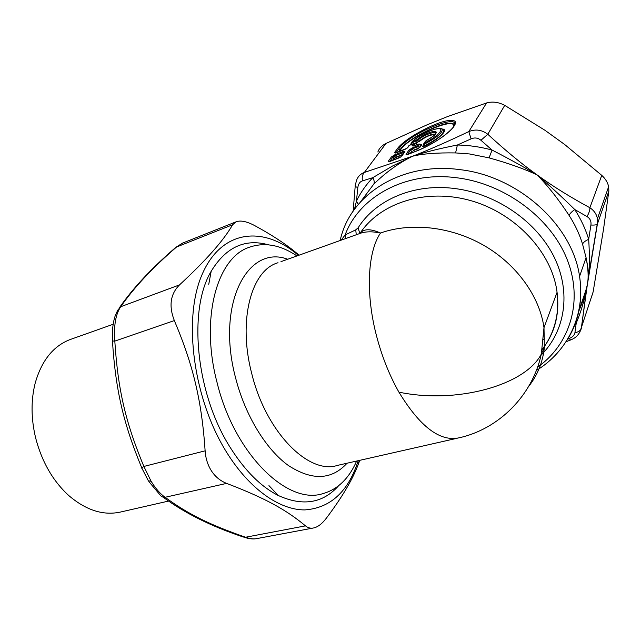 <?xml version="1.0" encoding="UTF-8"?>
<svg xmlns="http://www.w3.org/2000/svg" width="641" height="641" viewBox="0 0 641 641"><rect width="100%" height="100%" fill="white"/><g stroke="black" fill="none" stroke-linecap="round" stroke-linejoin="round"><path stroke-width="0.96" d="M554.753 325.332L554.337 326.005M544.802 338.408L543.544 339.706M168.567 501.07L121.534 511.806C103.962 516.029 86.327 510.573 68.635 495.437C52.746 480.798 41.721 461.536 35.567 437.643C31.048 418.421 30.904 400.337 35.127 383.398C41.513 360.739 53.147 346.132 70.029 339.586L71.263 339.145M151.116 481.263L143.864 466.448C142.006 467.626 141.405 468.339 142.078 468.579L148.375 480.822L151.116 481.263C155.523 488.482 160.194 493.826 165.106 497.288L162.566 496.975L160.867 495.878L148.816 481.535M312.992 528.072L257.402 538.488C254.02 539.257 250.07 538.849 245.567 537.246L243.372 537.03C211.394 526.413 184.632 513.12 163.094 497.144M182.869 242.979L175.265 247.811C151.508 268.331 132.967 288.186 119.651 307.376M226.618 483.394L165.106 497.288C189.191 514.835 210.192 524.875 245.567 537.246L305.469 525.86C286.383 509.94 265.526 498.265 226.618 483.394C219.222 480.454 213.581 475.285 209.695 467.866C207.091 462.874 205.561 457.193 205.128 450.831L143.864 466.448C125.324 421.706 117.96 389.624 114.811 341.108C113.689 325.612 115.668 314.146 120.74 306.719L117.688 310.268L115.22 315.765C112.888 322.711 111.967 331.117 112.455 340.98L114.811 341.108L174.344 320.58C168.639 305.957 170.362 294.059 179.512 284.892C206.13 260.286 223.821 240.247 232.587 224.775L236.04 221.826C240.527 220.103 246.809 221.393 254.894 225.704C271.335 234.678 284.716 243.38 295.036 251.801L299.107 255.174M305.469 525.86C308 527.944 310.789 528.625 313.85 527.912C317.944 526.95 322.062 523.777 326.205 518.385C341.877 497.592 352.55 479.612 358.223 464.445L359.761 460.334M205.128 450.831C201.731 400.801 193.221 365.114 174.344 320.58M358.199 460.695L358.071 461.103C348.207 491.727 330.468 508.001 304.844 509.916C279.973 510.076 250.182 489.676 227.347 453.443C193.35 399.968 182.685 319.37 201.891 274.989C220.849 230.175 261.72 225.472 295.926 253.315L298.458 255.406M268.555 244.83C245.07 238.26 225.953 247.073 211.185 271.271C187.709 310.14 195.922 394.511 230.864 448.468C245.319 471.119 261.111 486.791 278.242 495.485C302.752 506.582 322.864 503.345 338.592 485.766M398.926 392.156C419.967 426.738 440.022 441.961 459.076 437.819C498.714 429.053 532.407 395.713 541.316 354.064C525.548 384.961 457.265 404.375 398.926 392.156C389.568 375.594 382.188 357.173 376.788 336.894C365.346 294.075 367.517 251.953 380.506 233.012C370.394 228.557 363.543 228.701 359.962 233.444C380.017 202.844 425.936 187.829 470.903 200.673C515.869 213.373 552.189 252.666 557.061 292.304L557.309 311.558C555.899 323.993 551.853 335.227 545.179 345.267M356.636 461.047C348.952 478.643 337.599 489.54 322.567 493.73C287.256 505.108 234.269 453.852 217.003 382.316C200.104 318.12 217.099 257.986 248.892 247.402C264.3 241.921 280.317 244.774 296.951 255.943M377.853 152.005C379.143 148.351 381.852 145.507 385.986 143.464L426.69 124.995L447.186 116.71L486.583 102.945C492.496 101.294 498.546 102.103 504.723 105.364L544.882 130.227L564.649 144.481L601.755 175.354C605.4 178.679 607.7 182.445 608.654 186.651L608.846 191.082L603.534 229.166L593.133 291.911L579.696 332.591M591.811 296.022L593.133 291.911M356.444 180.586L356.452 180.554C357.854 176.596 360.49 173.895 364.352 172.445C362.494 174.4 361.853 177.212 362.421 180.882C359.833 181.788 358.303 184.007 357.83 187.541L356.444 201.098L354.425 209.439M486.583 102.945L468.811 131.581C475.59 128.889 481.912 129.786 487.793 134.265L480.942 140.275C477.994 137.815 474.709 137.342 471.079 138.865L457.394 145.002C468.964 145.227 480.518 146.909 492.064 150.042L480.942 140.275M601.755 175.354L589.872 207.74C594.135 210.577 596.651 214.262 597.412 218.797L597.212 224.294C596.314 224.943 594.215 225.191 590.922 225.047C591.395 221.273 590.089 218.453 586.996 216.562L574.785 209.543C571.74 211.706 569.833 213.653 569.064 215.368C575.017 224.598 579.512 234.181 582.557 244.109C583.302 242.37 585.337 240.776 588.678 239.325L590.922 225.047M360.282 202.211L373.687 184.239C374.681 182.653 374.36 180.474 372.741 177.701L392.308 166.139L412.58 156.22C422.443 153.752 436.777 152.646 455.591 152.927L469.356 153.936L489.083 157.87L492.064 150.042C509.098 158.848 524.122 167.141 537.126 174.921C549.129 185.129 561.676 196.675 574.785 209.543C580.922 219.11 585.553 229.037 588.678 239.325C589.672 254.541 589.568 267.193 588.358 277.289L581.267 328.705C580.113 330.844 577.998 332.19 574.921 332.727C574.472 335.147 572.581 337.078 569.232 338.528L570.554 339.994L565.995 341.797M570.578 339.986L570.554 339.994C572.405 339.049 578.086 337.647 581.267 328.697L586.795 287.529C584.576 299.78 581.05 311.67 576.219 323.192L575.482 323.072M356.452 180.554L355.274 185.473C354.705 186.13 355.563 186.819 357.83 187.541M416.153 144.89L417.187 144.153L416.834 143.888L413.445 143.72L409.767 145.17M413.165 146.052L411.995 145.787L413.942 143.608M418.509 144.121L413.982 145.828M410.216 153.447L411.698 151.308L410.52 150.13L409.022 150.034L412.235 147.927L412.131 149.073L418.156 146.284L416.65 146.188L416.554 147.334L417.732 148.52L413.309 150.258L412.131 149.073L410.52 150.13L407.524 154.417L406.017 154.321L408.029 154.385M407.187 154.609L407.668 154.449M395.585 152.999L394.447 152.734L396.37 152.782M405.112 149.321L407.099 148.199M401.603 156.092L404.928 151.645L403.349 151.436L403.237 152.574L404.183 152.278M391.379 156.981L394.576 154.898L394.455 156.035L392.861 157.077L391.379 156.981L388.278 161.276L390.233 161.356M402.452 154.89L394.007 158.255L392.861 157.077L389.768 161.38L388.278 161.276M389.912 161.404L389.416 161.572M401.066 156.749L399.063 157.886M373.687 184.239C385.698 172.429 398.662 163.094 412.58 156.22C427.972 150.29 446.721 142.078 468.811 131.581L471.079 138.865M489.083 157.87C508.401 163.239 524.41 168.928 537.126 174.921C552.302 185.946 569.881 196.883 589.872 207.74C589.984 210.144 589.023 213.084 586.996 216.562M413.597 145.9L414.927 143.808L414.511 143.472M421.241 144.377L419.078 143.993M413.269 150.643L417.7 148.904L419.342 147.462L417.7 148.904M402.604 154.665L403.237 152.574L394.455 156.035L395.609 157.213L402.772 154.433M412.235 147.927L416.65 146.188L418.004 144.241L419.502 144.329L418.156 146.284L419.342 147.462L421.281 144.642L421.786 144.674L419.847 147.494M392.476 160.394L394.007 158.255L395.569 157.59M423.004 145.747L422.836 146.148M434.646 134.898C430.888 134.402 425.776 136.597 419.31 141.485L416.658 139.85C423.477 134.682 429.67 131.806 435.247 131.213C437.987 132.527 434.902 135.732 425.985 140.836L423.693 143.824M414.374 143.456L419.31 141.485M411.594 142.366L416.658 139.85L416.562 140.972L417.459 142.238L418.869 141.397C423.052 137.326 434.189 132.615 435.055 134.578L435.063 134.57C438.837 129.618 424.158 134.474 417.916 140.179L412.307 142.663L411.586 142.374L410.504 144.81M411.538 144.401L412.411 141.541C418.445 135.636 433.853 128.2 439.069 128.721C444.694 128.985 436.233 137.358 424.59 142.879L424.823 143.888L423.661 143.937L422.932 145.956L424.046 146.308C438.484 139.93 449.846 128.833 441.994 129.033M412.115 141.685C419.791 134.025 440.03 125.532 442.314 129.41C442.346 132.975 436.513 137.799 424.823 143.888L423.997 145.956C437.082 139.401 443.692 134.081 443.828 130.011L441.945 129.113M608.654 186.651L597.404 218.797L597.212 224.294L588.358 277.289C588.478 272.064 587.717 265.518 586.066 257.634L586.066 257.634C587.837 266.656 588.47 274.172 587.957 280.181L586.795 287.529M574.921 332.727L576.219 323.192L574.6 325.388M567.686 339.161L569.232 338.528M358.335 204.455L356.444 201.098C360.571 192.588 366.003 184.792 372.741 177.701L362.421 180.882M385.986 143.464L364.352 172.445L412.58 156.22C424.27 152.35 439.205 148.608 457.394 145.002L455.591 152.927M608.846 191.082L597.396 224.078L587.821 281.848C586.066 291.799 582.998 301.663 578.623 311.43M582.557 244.109L586.066 257.634L579.568 276.391C583.134 301.006 578.583 322.848 565.915 341.909M504.723 105.364L487.793 134.265C505.445 150.515 521.886 164.064 537.126 174.921C547.807 185.77 558.455 199.247 569.064 215.368M545.17 345.307C555.635 329.907 559.601 312.247 557.061 292.304L543.993 327.679L544.393 347.454L541.316 354.064L543.993 327.679C539.666 296.438 516.718 264.404 483.963 245.455C451.16 226.569 411.121 222.187 380.506 233.012C372.589 231.377 365.979 231.433 360.675 233.188L359.721 233.524M341.196 240.143L345.122 234.935L355.739 229.863L358.111 227.827C375.746 199.615 414.463 182.853 455.839 188.67C497.264 194.191 537.166 222.106 554.305 257.394C571.46 292.737 564.993 331.405 541.06 355.186M356.268 234.758L355.739 229.863M359.817 233.492L358.111 227.827M345.836 238.484L345.122 234.935C359.297 196.627 405.825 170.634 457.586 177.877C505.549 184.055 551.236 218.405 567.341 259.99C583.558 301.615 569.761 344.626 537.575 367.165M179.512 284.892L120.74 306.719C133.64 287.953 152.254 268.042 176.571 246.993L232.587 224.775M544.393 347.454C542.759 362.245 537.511 375.241 528.641 386.459M457.273 438.228L337.406 465.406C308.85 474.941 266.031 432.298 251.785 373.743C237.819 321.077 250.976 271.431 276.896 263.098L278.01 262.706M347.053 463.219C331.629 480.069 312.079 480.838 288.394 465.518C266.071 449.501 245.207 415.552 235.616 377.974C215.769 303.802 247.755 244.133 287.713 259.236M407.62 147.558L409.383 145.323L407.916 147.398M395.978 152.943L404.735 149.481M454.076 125.916C455.535 115.652 408.477 136.653 400.144 149.682L397.244 148.856L394.447 152.734M397.244 148.856C404.888 137.831 439.95 119.458 451.793 120.404C464.917 120.644 440.912 141.685 415.985 151.268L407.62 154.545M409.022 150.034L406.017 154.321M413.597 145.98L411.995 145.787M401.899 155.931L404.928 151.645M398.662 158.055L389.816 161.516M394.576 154.898L403.349 151.436M416.394 151.108L415.985 151.268M396.026 152.846L398.702 148.952C408.894 133.264 465.566 110.653 453.003 127.743C451.729 128.873 453.459 128.176 444.702 135.307C436.176 141.589 426.658 146.861 416.161 151.116L407.171 154.633M398.606 151.829L400.144 149.682L400.633 149.714L399.319 151.548M417.187 144.153L416.866 144.61M412.195 151.34L410.937 153.167M453.708 126.646C456.304 115.797 408.982 136.637 400.633 149.714M393.197 160.114L394.503 158.287M421.209 144.369L421.786 144.674M415.015 143.568L417.427 142.614M422.627 146.308L424.046 146.308M424.262 143.055L425.472 141.164M441.97 129.129L440.623 128.569M426.033 140.812L425.985 140.772C439.005 132.847 432.883 135.66 435.055 134.578M588.182 279.524L587.957 280.181M340.01 240.567L341.493 235.303C353.568 192.5 403.421 161.82 459.982 169.649C518.441 176.171 572.533 225.199 579.568 276.391C585.69 315.34 567.357 351.701 536.333 370.522M544.505 346.26L542.254 349.361M113.161 324.266L70.029 339.586M244.469 537.406C249.157 538.801 252.963 539.241 255.895 538.744M235.984 221.85L182.557 243.107L175.794 247.346M141.861 468.082C123.28 423.284 115.572 389.712 112.463 341.084M358.071 461.103L358.223 464.445M295.926 253.315L295.036 251.801M268.948 485.614L278.242 495.485M208.742 284.316L211.185 271.271M360.042 233.412L280.95 261.656M416.722 143.864L413.605 143.576L408.894 145.635M413.141 146.084L418.164 144.097L421.305 144.385M395.561 153.039L407.043 148.239M389.408 161.596L401.01 156.789M355.202 186.194L353.143 211.242M586.827 287.36L578.903 311.077M544.513 346.244L542.278 349.225"/></g></svg>
